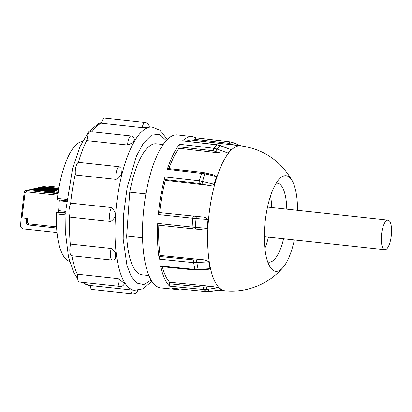 <?xml version="1.0" encoding="UTF-8"?>
<svg xmlns="http://www.w3.org/2000/svg" width="412" height="412" viewBox="0 0 412 412"><rect width="100%" height="100%" fill="white"/><g stroke="black" fill="none" stroke-linecap="round" stroke-linejoin="round"><path stroke-width="0.62" d="M294.348 239.949A48.07 15.888 -83.8 0 1 283.173 267.27A48.07 15.888 -83.8 0 1 277.595 271.194A48.07 15.888 -83.8 0 1 270.566 267.687A48.07 15.888 -83.8 0 1 264.648 227.233A48.07 15.888 -83.8 0 1 280.227 178.154A48.07 15.888 -83.8 0 1 284.259 175.836A48.07 15.888 -83.8 0 1 292.453 181.244A48.07 15.888 -83.8 0 1 297.541 210.321M200.366 229.453L207.385 228.351L192.152 227.115A76.483 25.276 -83.8 0 1 192.419 222.676A76.483 25.276 -83.8 0 1 192.775 218.216L208.008 219.452C206.221 217.696 203.966 216.825 201.247 216.846L159.156 212.53L201.247 216.846M207.385 228.351A72.914 24.097 -83.8 0 1 207.648 223.912A72.914 24.097 -83.8 0 1 208.008 219.452M158.805 225.21A73.362 24.246 96.2 0 0 160.093 255.43L201.638 259.648L193.99 259.957L159.588 256.465L160.093 255.43M193.99 259.957A1.988 0.644 95.8 0 0 193.65 262.655A76.483 25.276 -83.8 0 0 194.933 269.443A1.988 0.644 95.8 0 0 195.324 270.051L160.912 266.554L160.515 265.951L194.933 269.443L198.182 269.484A1.988 0.278 86 0 0 198.424 270.092L208.034 269.417L210.079 268.65A72.914 24.097 -83.8 0 1 208.796 261.857C206.675 260.415 204.29 259.678 201.638 259.648M162.328 266.698A73.362 24.246 96.2 0 0 169.626 282.272L211.114 286.366L203.703 287.205L169.353 283.817L169.626 282.272M221.229 289.765L221.275 289.708A72.914 24.097 -83.8 0 1 218.576 287.617L211.114 286.366M286.798 209.162A39.727 13.133 96.2 0 0 277.358 183.17A39.727 13.133 96.2 0 0 276.205 183.201M267.718 261.893A39.727 13.133 96.2 0 0 268.84 262.166A39.727 13.133 96.2 0 0 270.344 262.073A39.727 13.133 96.2 0 0 283.605 238.79M172.273 288.261L206.644 291.65A1.988 0.654 95.6 0 0 206.736 291.681L172.273 288.261A76.802 25.384 96.2 0 0 175.847 289.425A76.802 25.384 96.2 0 0 178.679 289.234A76.802 25.384 96.2 0 0 179.534 288.997M195.695 137.835A76.802 25.384 96.2 0 0 192.316 136.712L177.423 134.966A76.936 25.431 96.2 0 0 174.43 135.141A76.936 25.431 96.2 0 0 143.371 213.184A76.936 25.431 96.2 0 0 160.917 287.952L175.847 289.425M192.316 136.712A76.802 25.384 96.2 0 0 189.329 136.887A76.802 25.384 96.2 0 0 182.578 140.863L217.155 144.751A1.988 0.649 96.6 0 0 216.908 144.859L220.029 145.611L231.065 149.659L220.266 145.498A1.988 0.433 110.1 0 0 220.029 145.611A76.029 25.127 -83.8 0 0 216.954 149.02L213.828 148.268A76.483 25.276 -83.8 0 1 216.908 144.859L182.578 140.863M387.455 220.116A14.899 4.923 -83.8 0 1 388.022 220.08A14.899 4.923 -83.8 0 1 391.4 234.583A14.899 4.923 -83.8 0 1 385.39 249.672A14.899 4.923 -83.8 0 1 384.823 249.708A14.899 4.923 -83.8 0 1 381.445 235.206A14.899 4.923 -83.8 0 1 387.455 220.116M163.101 144.54L156.277 143.803A65.879 21.774 96.2 0 0 153.779 143.963A65.879 21.774 96.2 0 0 129.728 192.177L145.894 193.923M145.127 122.534C147.697 123.034 149.072 124.527 149.247 127.009L142.145 127.596L101.558 123.219A7.694 2.544 -83.8 0 1 104.251 118.172A7.694 2.544 -83.8 0 1 104.545 118.156L145.127 122.534A7.694 2.544 -83.8 0 0 144.833 122.549A7.694 2.544 -83.8 0 0 142.145 127.596M75.499 175.023A7.694 2.544 -83.8 0 1 75.849 167.128A7.694 2.544 -83.8 0 1 78.46 162.441A7.694 2.544 -83.8 0 1 78.718 162.421L119.305 166.798A7.694 2.544 -83.8 0 0 119.042 166.819A7.694 2.544 -83.8 0 0 116.436 171.505A7.694 2.544 -83.8 0 0 116.086 179.4L75.499 175.023M87.025 140.657A7.694 2.544 -83.8 0 1 90.207 131.665A7.694 2.544 -83.8 0 1 90.496 131.649L131.083 136.027A7.694 2.544 -83.8 0 0 130.789 136.042A7.694 2.544 -83.8 0 0 127.607 145.034L87.025 140.657M82.493 141.537A60.317 19.936 96.2 0 0 81.324 141.702A60.317 19.936 96.2 0 0 57.422 198.435A1.324 0.438 96.2 0 0 57.716 199.82A1.324 0.438 96.2 0 0 57.762 199.82L66.729 200.783M283.173 267.27C273.393 278.594 261.218 285.99 246.654 289.461C239.542 291.078 232.353 291.531 225.096 290.826A72.909 24.097 96.2 0 1 208.153 223.968A72.909 24.097 96.2 0 1 237.899 146.013A72.909 24.097 96.2 0 1 240.737 145.848L191.946 140.126A73.362 24.246 96.2 0 0 186.631 141.203M220.43 153.099L178.993 148.279L178.932 146.806L213.246 150.802L220.43 153.099L227.985 153.068A72.914 24.097 -83.8 0 1 231.065 149.659M178.993 148.279A73.362 24.246 96.2 0 0 168.93 168.626M206.85 185.081L165.341 180.41L164.965 179.581L199.341 183.443L206.85 185.081C209.466 185.652 211.923 185.359 214.225 184.205A72.914 24.097 -83.8 0 1 216.516 176.594L213.442 174.873L205.274 172.906L204.872 173.797L167.267 169.358L168.209 168.802M165.341 180.41A73.362 24.246 96.2 0 0 159.696 212.407M194.639 140.446L194.835 139.344L229.082 143.35L234.361 145.101M194.835 139.344L195.648 137.829L229.906 141.841A1.988 0.659 96.7 0 0 229.082 143.35M264.89 248.271A39.727 13.133 96.2 0 0 268.444 237.152M271.637 207.53A39.727 13.133 96.2 0 0 270.54 195.906M160.515 265.951A76.802 25.384 96.2 0 0 169.574 286.17L169.353 283.817M157.729 223.438L192.152 227.115A1.988 0.639 96.1 0 0 192.605 228.82L158.198 225.143L157.729 223.438A76.802 25.384 96.2 0 0 159.233 259.158L159.588 256.465M164.965 179.581L164.98 176.959A76.802 25.384 96.2 0 0 158.352 214.539L159.156 212.53M167.267 169.358A76.802 25.384 96.2 0 1 179.498 144.272L178.932 146.806M164.98 176.959L199.372 180.832A76.483 25.276 -83.8 0 1 201.659 173.225A1.988 0.644 96.4 0 1 202.297 172.381L167.916 168.513M179.498 144.272L213.828 148.268A1.988 0.649 96.6 0 0 213.246 150.802M221.275 289.708L209.826 291.552L206.644 291.65A76.483 25.276 -83.8 0 1 203.945 289.564L207.133 289.461L218.576 287.617M159.233 259.158L193.65 262.655L208.796 261.857M214.225 184.205L199.372 180.832A1.988 0.644 96.4 0 0 199.341 183.443M142.562 237.75L126.659 236.035A65.879 21.774 96.2 0 0 142.145 274.809L148.969 275.546M126.659 236.035L129.728 192.177M215.898 151.441A1.988 0.433 110.1 0 1 216.954 149.02L227.985 153.068M216.516 176.594L204.872 173.797A76.029 25.127 -83.8 0 0 202.586 181.398L202.071 183.932M196.751 259.993A1.988 0.278 86 0 0 196.9 262.702A76.029 25.127 -83.8 0 0 198.182 269.484L210.079 268.65M229.999 141.872A1.988 0.659 96.7 0 0 229.906 141.841L232.996 142.629A1.988 0.731 112 0 1 233.027 142.645L241.046 145.884L232.996 142.629A1.988 0.731 112 0 0 231.657 144.009M119.98 286.433L79.398 282.055A7.694 2.544 -83.8 0 1 77.683 274.227L118.27 278.605L124.491 283.492C123.523 285.655 122.019 286.639 119.98 286.433A7.694 2.544 -83.8 0 1 118.203 279.377A7.694 2.544 96.2 0 1 118.27 278.605M112.229 260.111L71.647 255.734A7.694 2.544 -83.8 0 1 70.668 244.1L111.255 248.477L115.674 253.081L115.463 258.17C112.878 260.966 113.346 259.735 112.229 260.111A7.694 2.544 -83.8 0 1 111.255 248.477M110.658 221.476L70.076 217.098A7.694 2.544 96.2 0 1 69.025 210.486A7.694 2.544 96.2 0 1 71.049 203.178L111.631 207.555C116.761 212.829 116.436 217.474 110.658 221.476A7.694 2.544 -83.8 0 1 109.607 214.863A7.694 2.544 -83.8 0 1 111.631 207.555M119.305 166.798L121.056 168.4L121.432 174.667L116.086 179.4M131.083 136.027C132.34 135.79 133.483 136.913 134.518 139.4L132.834 142.768L127.607 145.034M130.8 289.899A7.694 2.544 -83.8 0 0 132.566 293.844L91.984 289.466A7.694 2.544 -83.8 0 1 90.218 285.521M65.74 213.251L56.892 212.293A1.324 0.438 96.2 0 0 56.346 213.88A60.317 19.936 96.2 0 0 69.576 261.29M56.892 212.293L58.071 212.025A1.324 0.438 96.2 0 0 58.612 210.609L59.297 200.757A1.324 0.438 96.2 0 0 59.266 199.99M21.8 212.855L21.47 212.819L20.6 225.297A3.311 3.105 -102.9 0 0 23.479 228.918L57.005 232.533M58.864 188.284L43.533 186.631L46.628 185.925L59.045 187.264L46.674 185.92A1.324 0.438 96.2 0 0 46.628 185.925A2.647 2.482 -102.9 0 0 45.856 185.972L42.76 186.677A2.647 2.482 77.1 0 1 43.533 186.631M58.01 193.789L26.893 190.432L29.988 189.726L49.739 191.853L47.766 192.306L58.061 193.419M22.418 207.813L21.373 217.747L27.496 218.437L27.218 222.377L28.371 223.824A1.324 0.438 96.2 0 0 28.675 225.04A1.324 0.438 96.2 0 0 28.727 225.034L56.619 228.042L28.675 225.04C26.837 224.277 26.059 223.33 26.347 222.181L27.218 222.377M42.276 186.842A2.647 2.482 77.1 0 1 42.76 186.677M49.739 191.853L49.692 192.512M29.988 189.726A2.647 2.482 -102.9 0 0 29.216 189.767L26.121 190.478A2.647 2.482 77.1 0 1 26.893 190.432A1.324 0.438 96.2 0 0 26.353 191.848L57.814 195.242M21.81 212.741L21.47 212.819M29.721 189.711A2.647 2.482 77.1 0 1 30.977 189.499L50.727 191.632L50.655 192.615M30.977 189.499L31.786 189.314A2.647 2.482 -102.9 0 0 31.008 189.36L30.205 189.546M31.518 189.304A2.647 2.482 77.1 0 1 32.769 189.087L52.52 191.22L52.412 192.806M32.769 189.087L33.578 188.907A2.647 2.482 -102.9 0 0 32.806 188.948L31.997 189.134M33.31 188.892A2.647 2.482 77.1 0 1 34.562 188.681L54.312 190.813L54.163 192.996M34.562 188.681L35.37 188.495A2.647 2.482 -102.9 0 0 34.598 188.542L33.789 188.727M56.732 192.842L56.918 190.215L37.162 188.088A2.647 2.482 -102.9 0 0 36.39 188.13L35.587 188.315A2.647 2.482 77.1 0 1 36.359 188.269L56.109 190.401L55.924 193.027L58.195 192.507M35.102 188.48A2.647 2.482 77.1 0 1 35.587 188.315M36.895 188.073A2.647 2.482 77.1 0 1 38.151 187.862L38.96 187.676A2.647 2.482 -102.9 0 0 38.187 187.723L37.379 187.908M38.692 187.661A2.647 2.482 77.1 0 1 39.943 187.45L40.752 187.264A2.647 2.482 -102.9 0 0 39.979 187.311L39.171 187.496M40.484 187.254A2.647 2.482 77.1 0 1 41.741 187.043L42.544 186.857A2.647 2.482 -102.9 0 0 41.772 186.904L40.963 187.084M46.165 187.249A1.324 1.241 77.1 0 1 46.582 187.218L57.958 188.444A1.324 1.241 77.1 0 1 58.365 188.562M58.844 188.413A1.324 1.241 -102.9 0 0 58.494 188.32L47.117 187.094A1.324 1.241 -102.9 0 0 46.731 187.115L46.196 187.239M58.808 188.614L42.544 186.857M33.609 190.112A1.324 1.241 77.1 0 1 34.026 190.087L45.402 191.312A1.324 1.241 77.1 0 1 45.809 191.431M46.654 191.523A1.324 1.241 -102.9 0 0 45.938 191.189L34.562 189.963A1.324 1.241 -102.9 0 0 34.175 189.983L33.64 190.107M58.767 188.876L41.741 187.043M57.319 193.336L58.097 193.156M51.449 192.703L51.536 191.446L50.727 191.632M31.786 189.314L51.536 191.446M55.455 193.135L55.924 193.027M58.607 189.829L57.901 189.989L57.716 192.62M56.918 190.215L56.109 190.401M54.951 193.079L55.12 190.627L54.312 190.813M53.2 192.893L53.328 191.034L52.52 191.22M44.367 187.656A1.324 1.241 77.1 0 1 44.79 187.625L56.161 188.856A1.324 1.241 77.1 0 1 56.573 188.974M57.417 189.067A1.324 1.241 -102.9 0 0 56.701 188.732L45.325 187.501A1.324 1.241 -102.9 0 0 44.939 187.527L44.403 187.651M58.71 189.206L40.752 187.264M35.401 189.705A1.324 1.241 77.1 0 1 35.818 189.675L47.195 190.9A1.324 1.241 77.1 0 1 47.601 191.024M48.451 191.111A1.324 1.241 -102.9 0 0 47.73 190.777L36.359 189.551A1.324 1.241 -102.9 0 0 35.973 189.577L35.432 189.695M58.669 189.469L39.943 187.45M33.578 188.907L53.328 191.034M42.575 188.068A1.324 1.241 77.1 0 1 42.992 188.037L54.369 189.263A1.324 1.241 77.1 0 1 54.775 189.381M55.625 189.474A1.324 1.241 -102.9 0 0 54.909 189.139L43.533 187.913A1.324 1.241 -102.9 0 0 43.147 187.934L42.606 188.057M58.612 189.798L38.96 187.676M37.193 189.293A1.324 1.241 77.1 0 1 37.61 189.268L48.987 190.493A1.324 1.241 77.1 0 1 49.399 190.612M50.243 190.705A1.324 1.241 -102.9 0 0 49.528 190.37L38.151 189.144A1.324 1.241 -102.9 0 0 37.765 189.165L37.224 189.288M57.901 189.989L38.151 187.862M35.37 188.495L55.12 190.627M40.783 188.475A1.324 1.241 77.1 0 1 41.2 188.444L52.576 189.675A1.324 1.241 77.1 0 1 52.983 189.793M53.833 189.886A1.324 1.241 -102.9 0 0 53.112 189.551L41.741 188.325A1.324 1.241 -102.9 0 0 41.349 188.346L40.814 188.469M38.986 188.887A1.324 1.241 77.1 0 1 39.408 188.856L50.784 190.081A1.324 1.241 77.1 0 1 51.191 190.2M52.036 190.293A1.324 1.241 -102.9 0 0 51.32 189.958L39.943 188.732A1.324 1.241 -102.9 0 0 39.557 188.753L39.022 188.876M192.682 228.815A1.988 0.639 96.1 0 1 192.605 228.82L195.453 229.067L195.417 227.409A76.029 25.127 -83.8 0 1 195.679 222.974A76.029 25.127 -83.8 0 1 196.035 218.52L196.333 216.465M151.189 280.083L143.803 284.599L136.856 283.126L131.098 276.179L126.937 265.323L123.193 239.192L123.518 215.172L127.138 187.645L136.434 156.102L143.5 143.036L151.534 135.193L159.48 134.384L166.237 140.58M149.237 126.731L152.177 127.045A82.101 27.135 96.2 0 0 149.067 127.241A82.101 27.135 96.2 0 0 115.566 215.028A82.101 27.135 96.2 0 0 134.564 290.306L142.825 288.863L151.987 281.381M69.726 216.537A82.101 27.135 96.2 0 0 70.4 245.114M71.863 255.754A82.101 27.135 96.2 0 0 77.631 274.845M83.008 282.447A82.101 27.135 96.2 0 0 89.085 285.403L81.38 282.272M203.703 287.205A1.988 0.654 95.6 0 0 203.945 289.564L169.574 286.17M193.563 216.207A1.988 0.639 96.1 0 0 192.775 218.216L158.352 214.539M206.412 287.123A1.988 0.536 80.9 0 0 207.133 289.461A76.029 25.127 -83.8 0 0 209.826 291.552A1.988 0.536 80.9 0 0 209.95 291.578L206.736 291.681A1.988 0.654 95.6 0 0 206.834 291.67M101.61 122.987A82.101 27.135 96.2 0 0 91.902 131.799M87.071 139.792A82.101 27.135 96.2 0 0 78.316 162.488M75.355 173.977A82.101 27.135 96.2 0 0 70.601 203.93M57.422 198.435L66.873 199.454M65.657 214.884L56.346 213.88M59.297 200.757L66.646 201.55M65.843 211.392L58.612 210.609M58.071 212.025L65.76 212.855M22.037 217.85L25.029 192.96L26.353 191.848M56.542 226.863L28.371 223.824M46.726 185.936A1.324 0.438 96.2 0 0 46.674 185.92L45.856 185.972M24.241 192.651L25.029 192.96M26.425 222.14L26.615 218.345M36.359 188.269L37.162 188.088M58.494 188.32L57.958 188.444M46.582 187.218L47.117 187.094M45.938 191.189L45.402 191.312M34.026 190.087L34.562 189.963M56.701 188.732L56.161 188.856M44.79 187.625L45.325 187.501M47.73 190.777L47.195 190.9M35.818 189.675L36.359 189.551M54.909 189.139L54.369 189.263M42.992 188.037L43.533 187.913M49.528 190.37L48.987 190.493M37.61 189.268L38.151 189.144M53.112 189.551L52.576 189.675M41.2 188.444L41.741 188.325M51.32 189.958L50.784 190.081M39.408 188.856L39.943 188.732M77.698 278.713L73.681 272.414L68.469 256.753L65.688 234.634L65.987 209.203L72.682 167.978L80.206 146.265L88.853 131.572L98.437 123.585L101.743 122.446M225.096 290.826L218.612 290.187M267.506 207.082L388.022 220.08M240.737 145.848C263.762 149.196 280.999 160.994 292.453 181.244M198.424 270.092L195.324 270.051M205.274 172.906L202.297 172.381M220.266 145.498L217.155 144.751M264.313 236.704L384.823 249.708M209.95 291.578L221.234 289.765M167.298 139.483L159.923 130.207L152.177 127.045M195.432 229.077L201.164 229.525M89.085 285.403L134.564 290.306M132.566 293.844C135.466 293.864 137.227 292.515 137.86 289.806M66.729 200.793L57.716 199.82M26.121 190.478C25.312 190.447 24.658 191.189 24.159 192.698L22.176 209.229"/></g></svg>
